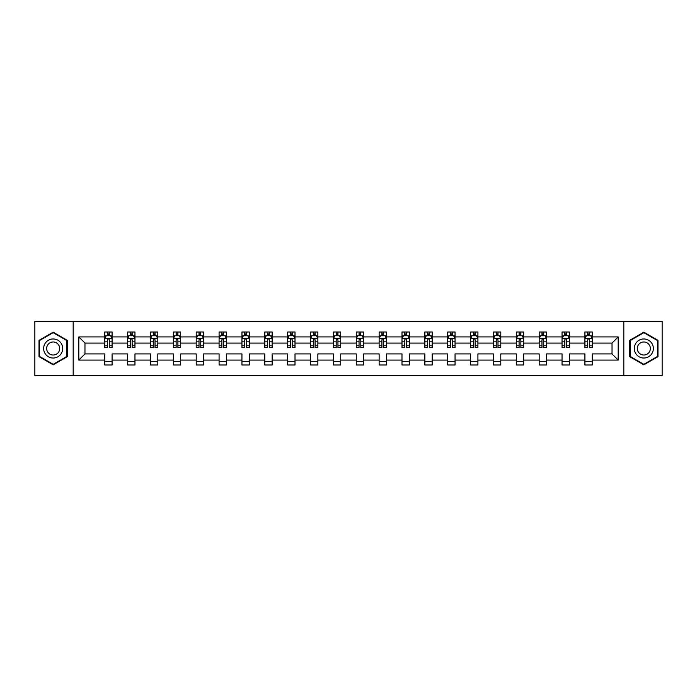 <?xml version="1.0" encoding="UTF-8"?>
<svg xmlns="http://www.w3.org/2000/svg" width="697" height="697" viewBox="0 0 697 697"><rect width="100%" height="100%" fill="white"/><g stroke="black" fill="none" stroke-linecap="round" stroke-linejoin="round"><path stroke-width="1.05" d="M623.824 375.613L662.15 375.613L662.15 321.387L623.824 321.387L623.824 375.613L73.176 375.613L73.176 321.387L34.85 321.387L34.85 375.613L73.176 375.613M592.241 360.079L592.241 353.919L612.027 353.919L618.178 360.079L592.241 360.079L592.241 364.993L584.914 364.993L584.914 360.079L569.371 360.079L569.371 364.993L562.043 364.993L562.043 360.079L546.509 360.079L546.509 364.993L539.182 364.993L539.182 360.079L523.647 360.079L523.647 364.993L516.32 364.993L516.32 360.079L500.786 360.079L500.786 364.993L493.45 364.993L493.45 360.079L477.915 360.079L477.915 364.993L470.588 364.993L470.588 360.079L455.054 360.079L455.054 364.993L447.727 364.993L447.727 360.079L432.192 360.079L432.192 364.993L424.856 364.993L424.856 360.079L409.322 360.079L409.322 364.993L401.995 364.993L401.995 360.079L386.46 360.079L386.46 364.993L379.133 364.993L379.133 360.079L363.599 360.079L363.599 364.993L356.272 364.993L356.272 360.079L340.728 360.079L340.728 364.993L333.401 364.993L333.401 360.079L317.867 360.079L317.867 364.993L310.54 364.993L310.54 360.079L295.005 360.079L295.005 364.993L287.678 364.993L287.678 360.079L272.144 360.079L272.144 364.993L264.808 364.993L264.808 360.079L249.273 360.079L249.273 364.993L241.946 364.993L241.946 360.079L226.412 360.079L226.412 364.993L219.085 364.993L219.085 360.079L203.55 360.079L203.55 364.993L196.214 364.993L196.214 360.079L180.68 360.079L180.68 364.993L173.353 364.993L173.353 360.079L157.818 360.079L157.818 364.993L150.491 364.993L150.491 360.079L134.957 360.079L134.957 364.993L127.629 364.993L127.629 360.079L112.086 360.079L112.086 364.993L104.759 364.993L104.759 360.079L78.822 360.079L78.822 336.921L104.759 336.921L104.759 332.007L112.086 332.007L112.086 336.921L127.629 336.921L127.629 332.007L134.957 332.007L134.957 336.921L150.491 336.921L150.491 332.007L157.818 332.007L157.818 336.921L173.353 336.921L173.353 332.007L180.68 332.007L180.68 336.921L196.214 336.921L196.214 332.007L203.55 332.007L203.55 336.921L219.085 336.921L219.085 332.007L226.412 332.007L226.412 336.921L241.946 336.921L241.946 332.007L249.273 332.007L249.273 336.921L264.808 336.921L264.808 332.007L272.144 332.007L272.144 336.921L287.678 336.921L287.678 332.007L295.005 332.007L295.005 336.921L310.54 336.921L310.54 332.007L317.867 332.007L317.867 336.921L333.401 336.921L333.401 332.007L340.728 332.007L340.728 336.921L356.272 336.921L356.272 332.007L363.599 332.007L363.599 336.921L379.133 336.921L379.133 332.007L386.46 332.007L386.46 336.921L401.995 336.921L401.995 332.007L409.322 332.007L409.322 336.921L424.856 336.921L424.856 332.007L432.192 332.007L432.192 336.921L447.727 336.921L447.727 332.007L455.054 332.007L455.054 336.921L470.588 336.921L470.588 332.007L477.915 332.007L477.915 336.921L493.45 336.921L493.45 332.007L500.786 332.007L500.786 336.921L516.32 336.921L516.32 332.007L523.647 332.007L523.647 336.921L539.182 336.921L539.182 332.007L546.509 332.007L546.509 336.921L562.043 336.921L562.043 332.007L569.371 332.007L569.371 336.921L584.914 336.921L584.914 332.007L592.241 332.007L592.241 336.921L618.178 336.921L618.178 360.079M623.824 321.387L73.176 321.387M584.914 336.921L584.914 343.081L569.371 343.081L569.371 336.921M569.371 360.079L569.371 353.919L584.914 353.919L584.914 360.079M562.043 336.921L562.043 343.081L546.509 343.081L546.509 336.921M546.509 360.079L546.509 353.919L562.043 353.919L562.043 360.079M539.182 336.921L539.182 343.081L523.647 343.081L523.647 336.921M523.647 360.079L523.647 353.919L539.182 353.919L539.182 360.079M516.32 336.921L516.32 343.081L500.786 343.081L500.786 336.921M500.786 360.079L500.786 353.919L516.32 353.919L516.32 360.079M493.45 336.921L493.45 343.081L477.915 343.081L477.915 336.921M477.915 360.079L477.915 353.919L493.45 353.919L493.45 360.079M470.588 336.921L470.588 343.081L455.054 343.081L455.054 336.921M455.054 360.079L455.054 353.919L470.588 353.919L470.588 360.079M447.727 336.921L447.727 343.081L432.192 343.081L432.192 336.921M432.192 360.079L432.192 353.919L447.727 353.919L447.727 360.079M424.856 336.921L424.856 343.081L409.322 343.081L409.322 336.921M409.322 360.079L409.322 353.919L424.856 353.919L424.856 360.079M401.995 336.921L401.995 343.081L386.46 343.081L386.46 336.921M386.46 360.079L386.46 353.919L401.995 353.919L401.995 360.079M379.133 336.921L379.133 343.081L363.599 343.081L363.599 336.921M363.599 360.079L363.599 353.919L379.133 353.919L379.133 360.079M356.272 336.921L356.272 343.081L340.728 343.081L340.728 336.921M340.728 360.079L340.728 353.919L356.272 353.919L356.272 360.079M333.401 336.921L333.401 343.081L317.867 343.081L317.867 336.921M317.867 360.079L317.867 353.919L333.401 353.919L333.401 360.079M310.54 336.921L310.54 343.081L295.005 343.081L295.005 336.921M295.005 360.079L295.005 353.919L310.54 353.919L310.54 360.079M287.678 336.921L287.678 343.081L272.144 343.081L272.144 336.921M272.144 360.079L272.144 353.919L287.678 353.919L287.678 360.079M264.808 336.921L264.808 343.081L249.273 343.081L249.273 336.921M249.273 360.079L249.273 353.919L264.808 353.919L264.808 360.079M241.946 336.921L241.946 343.081L226.412 343.081L226.412 336.921M226.412 360.079L226.412 353.919L241.946 353.919L241.946 360.079M219.085 336.921L219.085 343.081L203.55 343.081L203.55 336.921M203.55 360.079L203.55 353.919L219.085 353.919L219.085 360.079M196.214 336.921L196.214 343.081L180.68 343.081L180.68 336.921M180.68 360.079L180.68 353.919L196.214 353.919L196.214 360.079M173.353 336.921L173.353 343.081L157.818 343.081L157.818 336.921M157.818 360.079L157.818 353.919L173.353 353.919L173.353 360.079M150.491 336.921L150.491 343.081L134.957 343.081L134.957 336.921M134.957 360.079L134.957 353.919L150.491 353.919L150.491 360.079M127.629 336.921L127.629 343.081L112.086 343.081L112.086 336.921M112.086 360.079L112.086 353.919L127.629 353.919L127.629 360.079M104.759 336.921L104.759 343.081L84.973 343.081L84.973 353.919L104.759 353.919L104.759 360.079M78.822 336.921L84.973 343.081M612.027 353.919L612.027 343.081L592.241 343.081L592.241 336.921M587.693 335.675L589.453 335.675M564.831 335.675L566.591 335.675M541.97 335.675L543.721 335.675M519.099 335.675L520.859 335.675M496.238 335.675L497.998 335.675M473.376 335.675L475.136 335.675M450.506 335.675L452.266 335.675M427.644 335.675L429.404 335.675M404.783 335.675L406.543 335.675M381.921 335.675L383.672 335.675M359.051 335.675L360.811 335.675M336.189 335.675L337.949 335.675M313.328 335.675L315.079 335.675M290.457 335.675L292.217 335.675M267.596 335.675L269.356 335.675M244.734 335.675L246.494 335.675M221.864 335.675L223.624 335.675M199.002 335.675L200.762 335.675M176.141 335.675L177.901 335.675M153.279 335.675L155.03 335.675M130.409 335.675L132.169 335.675M107.547 335.675L109.307 335.675M104.759 361.325L112.086 361.325M127.629 361.325L134.957 361.325M150.491 361.325L157.818 361.325M173.353 361.325L180.68 361.325M196.214 361.325L203.55 361.325M219.085 361.325L226.412 361.325M241.946 361.325L249.273 361.325M264.808 361.325L272.144 361.325M287.678 361.325L295.005 361.325M310.54 361.325L317.867 361.325M333.401 361.325L340.728 361.325M356.272 361.325L363.599 361.325M379.133 361.325L386.46 361.325M401.995 361.325L409.322 361.325M424.856 361.325L432.192 361.325M447.727 361.325L455.054 361.325M470.588 361.325L477.915 361.325M493.45 361.325L500.786 361.325M516.32 361.325L523.647 361.325M539.182 361.325L546.509 361.325M562.043 361.325L569.371 361.325M584.914 361.325L592.241 361.325M84.973 353.919L78.822 360.079M618.178 336.921L612.027 343.081M67.313 340.336L53.172 332.173L39.023 340.336L39.023 356.664L53.172 364.827L67.313 356.664L67.313 340.336M629.687 340.336L629.687 356.664L643.828 364.827L657.977 356.664L657.977 340.336L643.828 332.173L629.687 340.336M109.307 333.915L107.547 333.915M106.136 335.928L104.759 335.928L104.759 332.007L107.547 332.007L107.547 335.745M104.759 345.782L104.759 347.62L107.547 347.62L107.547 345.782L104.759 345.782L104.759 343.081M112.086 343.081L112.086 347.62L109.307 347.62L109.307 339.779C108.723 338.646 108.131 338.646 107.547 339.779L107.547 345.782M110.71 335.928L112.086 335.928L112.086 332.007L109.307 332.007L109.307 335.745M112.086 338.681L110.623 335.745L106.232 335.745L104.759 338.681M132.169 333.915L130.409 333.915M129.006 335.928L127.629 335.928L127.629 332.007L130.409 332.007L130.409 335.745M127.629 345.782L127.629 347.62L130.409 347.62L130.409 345.782L127.629 345.782L127.629 343.081M134.957 343.081L134.957 347.62L132.169 347.62L132.169 339.779C131.585 338.646 131.001 338.646 130.409 339.779L130.409 345.782M133.58 335.928L134.957 335.928L134.957 332.007L132.169 332.007L132.169 335.745M134.957 338.681L133.484 335.745L129.093 335.745L127.629 338.681M155.03 333.915L153.279 333.915M151.868 335.928L150.491 335.928L150.491 332.007L153.279 332.007L153.279 335.745M150.491 345.782L150.491 347.62L153.279 347.62L153.279 345.782L150.491 345.782L150.491 343.081M157.818 343.081L157.818 347.62L155.03 347.62L155.03 339.779C154.446 338.646 153.863 338.646 153.279 339.779L153.279 345.782M156.442 335.928L157.818 335.928L157.818 332.007L155.03 332.007L155.03 335.745M157.818 338.681L156.355 335.745L151.955 335.745L150.491 338.681M44.922 343.734A9.523 9.523 0 0 0 48.407 356.751A9.523 9.523 0 0 0 61.423 353.266A9.523 9.523 0 0 0 57.938 340.249A9.523 9.523 0 0 0 44.922 343.734M47.518 345.242A6.526 6.526 0 0 0 49.914 354.146A6.526 6.526 0 0 0 58.818 351.758A6.526 6.526 0 0 0 56.431 342.854A6.526 6.526 0 0 0 47.518 345.242M66.877 340.589L66.877 356.411L53.172 364.322L39.468 356.411L39.468 340.589L53.172 332.678L66.877 340.589M635.577 343.734A9.523 9.523 0 0 0 639.062 356.751A9.523 9.523 0 0 0 652.078 353.266A9.523 9.523 0 0 0 648.593 340.249A9.523 9.523 0 0 0 635.577 343.734M638.182 345.242A6.526 6.526 0 0 0 640.569 354.146A6.526 6.526 0 0 0 649.482 351.758A6.526 6.526 0 0 0 647.086 342.854A6.526 6.526 0 0 0 638.182 345.242M657.532 340.589L657.532 356.411L643.828 364.322L630.123 356.411L630.123 340.589L643.828 332.678L657.532 340.589M177.901 333.915L176.141 333.915M174.729 335.928L173.353 335.928L173.353 332.007L176.141 332.007L176.141 335.745M173.353 345.782L173.353 347.62L176.141 347.62L176.141 345.782L173.353 345.782L173.353 343.081M180.68 343.081L180.68 347.62L177.901 347.62L177.901 339.779C177.308 338.646 176.724 338.646 176.141 339.779L176.141 345.782M179.303 335.928L180.68 335.928L180.68 332.007L177.901 332.007L177.901 335.745M180.68 338.681L179.216 335.745L174.816 335.745L173.353 338.681M200.762 333.915L199.002 333.915M197.6 335.928L196.214 335.928L196.214 332.007L199.002 332.007L199.002 335.745M196.214 345.782L196.214 347.62L199.002 347.62L199.002 345.782L196.214 345.782L196.214 343.081M203.55 343.081L203.55 347.62L200.762 347.62L200.762 339.779C200.178 338.646 199.595 338.646 199.002 339.779L199.002 345.782M202.165 335.928L203.55 335.928L203.55 332.007L200.762 332.007L200.762 335.745M203.55 338.681L202.078 335.745L197.687 335.745L196.214 338.681M223.624 333.915L221.864 333.915M220.461 335.928L219.085 335.928L219.085 332.007L221.864 332.007L221.864 335.745M219.085 345.782L219.085 347.62L221.864 347.62L221.864 345.782L219.085 345.782L219.085 343.081M226.412 343.081L226.412 347.62L223.624 347.62L223.624 339.779C223.04 338.646 222.456 338.646 221.864 339.779L221.864 345.782M225.035 335.928L226.412 335.928L226.412 332.007L223.624 332.007L223.624 335.745M226.412 338.681L224.948 335.745L220.548 335.745L219.085 338.681M246.494 333.915L244.734 333.915M243.323 335.928L241.946 335.928L241.946 332.007L244.734 332.007L244.734 335.745M241.946 345.782L241.946 347.62L244.734 347.62L244.734 345.782L241.946 345.782L241.946 343.081M249.273 343.081L249.273 347.62L246.494 347.62L246.494 339.779C245.902 338.646 245.318 338.646 244.734 339.779L244.734 345.782M247.897 335.928L249.273 335.928L249.273 332.007L246.494 332.007L246.494 335.745M249.273 338.681L247.81 335.745L243.41 335.745L241.946 338.681M269.356 333.915L267.596 333.915M266.193 335.928L264.808 335.928L264.808 332.007L267.596 332.007L267.596 335.745M264.808 345.782L264.808 347.62L267.596 347.62L267.596 345.782L264.808 345.782L264.808 343.081M272.144 343.081L272.144 347.62L269.356 347.62L269.356 339.779C268.772 338.646 268.179 338.646 267.596 339.779L267.596 345.782M270.758 335.928L272.144 335.928L272.144 332.007L269.356 332.007L269.356 335.745M272.144 338.681L270.671 335.745L266.28 335.745L264.808 338.681M292.217 333.915L290.457 333.915M289.055 335.928L287.678 335.928L287.678 332.007L290.457 332.007L290.457 335.745M287.678 345.782L287.678 347.62L290.457 347.62L290.457 345.782L287.678 345.782L287.678 343.081M295.005 343.081L295.005 347.62L292.217 347.62L292.217 339.779C291.634 338.646 291.05 338.646 290.457 339.779L290.457 345.782M293.629 335.928L295.005 335.928L295.005 332.007L292.217 332.007L292.217 335.745M295.005 338.681L293.542 335.745L289.142 335.745L287.678 338.681M315.079 333.915L313.328 333.915M311.916 335.928L310.54 335.928L310.54 332.007L313.328 332.007L313.328 335.745M310.54 345.782L310.54 347.62L313.328 347.62L313.328 345.782L310.54 345.782L310.54 343.081M317.867 343.081L317.867 347.62L315.079 347.62L315.079 339.779C314.495 338.646 313.911 338.646 313.328 339.779L313.328 345.782M316.49 335.928L317.867 335.928L317.867 332.007L315.079 332.007L315.079 335.745M317.867 338.681L316.403 335.745L312.003 335.745L310.54 338.681M337.949 333.915L336.189 333.915M334.778 335.928L333.401 335.928L333.401 332.007L336.189 332.007L336.189 335.745M333.401 345.782L333.401 347.62L336.189 347.62L336.189 345.782L333.401 345.782L333.401 343.081M340.728 343.081L340.728 347.62L337.949 347.62L337.949 339.779C337.365 338.646 336.773 338.646 336.189 339.779L336.189 345.782M339.352 335.928L340.728 335.928L340.728 332.007L337.949 332.007L337.949 335.745M340.728 338.681L339.265 335.745L334.874 335.745L333.401 338.681M360.811 333.915L359.051 333.915M357.648 335.928L356.272 335.928L356.272 332.007L359.051 332.007L359.051 335.745M356.272 345.782L356.272 347.62L359.051 347.62L359.051 345.782L356.272 345.782L356.272 343.081M363.599 343.081L363.599 347.62L360.811 347.62L360.811 339.779C360.227 338.646 359.643 338.646 359.051 339.779L359.051 345.782M362.222 335.928L363.599 335.928L363.599 332.007L360.811 332.007L360.811 335.745M363.599 338.681L362.126 335.745L357.735 335.745L356.272 338.681M383.672 333.915L381.921 333.915M380.51 335.928L379.133 335.928L379.133 332.007L381.921 332.007L381.921 335.745M379.133 345.782L379.133 347.62L381.921 347.62L381.921 345.782L379.133 345.782L379.133 343.081M386.46 343.081L386.46 347.62L383.672 347.62L383.672 339.779C383.089 338.646 382.505 338.646 381.921 339.779L381.921 345.782M385.084 335.928L386.46 335.928L386.46 332.007L383.672 332.007L383.672 335.745M386.46 338.681L384.997 335.745L380.597 335.745L379.133 338.681M406.543 333.915L404.783 333.915M403.371 335.928L401.995 335.928L401.995 332.007L404.783 332.007L404.783 335.745M401.995 345.782L401.995 347.62L404.783 347.62L404.783 345.782L401.995 345.782L401.995 343.081M409.322 343.081L409.322 347.62L406.543 347.62L406.543 339.779C405.95 338.646 405.366 338.646 404.783 339.779L404.783 345.782M407.945 335.928L409.322 335.928L409.322 332.007L406.543 332.007L406.543 335.745M409.322 338.681L407.858 335.745L403.458 335.745L401.995 338.681M429.404 333.915L427.644 333.915M426.242 335.928L424.856 335.928L424.856 332.007L427.644 332.007L427.644 335.745M424.856 345.782L424.856 347.62L427.644 347.62L427.644 345.782L424.856 345.782L424.856 343.081M432.192 343.081L432.192 347.62L429.404 347.62L429.404 339.779C428.821 338.646 428.228 338.646 427.644 339.779L427.644 345.782M430.807 335.928L432.192 335.928L432.192 332.007L429.404 332.007L429.404 335.745M432.192 338.681L430.72 335.745L426.329 335.745L424.856 338.681M452.266 333.915L450.506 333.915M449.103 335.928L447.727 335.928L447.727 332.007L450.506 332.007L450.506 335.745M447.727 345.782L447.727 347.62L450.506 347.62L450.506 345.782L447.727 345.782L447.727 343.081M455.054 343.081L455.054 347.62L452.266 347.62L452.266 339.779C451.682 338.646 451.098 338.646 450.506 339.779L450.506 345.782M453.677 335.928L455.054 335.928L455.054 332.007L452.266 332.007L452.266 335.745M455.054 338.681L453.59 335.745L449.19 335.745L447.727 338.681M475.136 333.915L473.376 333.915M471.965 335.928L470.588 335.928L470.588 332.007L473.376 332.007L473.376 335.745M470.588 345.782L470.588 347.62L473.376 347.62L473.376 345.782L470.588 345.782L470.588 343.081M477.915 343.081L477.915 347.62L475.136 347.62L475.136 339.779C474.544 338.646 473.96 338.646 473.376 339.779L473.376 345.782M476.539 335.928L477.915 335.928L477.915 332.007L475.136 332.007L475.136 335.745M477.915 338.681L476.452 335.745L472.052 335.745L470.588 338.681M497.998 333.915L496.238 333.915M494.835 335.928L493.45 335.928L493.45 332.007L496.238 332.007L496.238 335.745M493.45 345.782L493.45 347.62L496.238 347.62L496.238 345.782L493.45 345.782L493.45 343.081M500.786 343.081L500.786 347.62L497.998 347.62L497.998 339.779C497.414 338.646 496.822 338.646 496.238 339.779L496.238 345.782M499.401 335.928L500.786 335.928L500.786 332.007L497.998 332.007L497.998 335.745M500.786 338.681L499.313 335.745L494.922 335.745L493.45 338.681M520.859 333.915L519.099 333.915M517.697 335.928L516.32 335.928L516.32 332.007L519.099 332.007L519.099 335.745M516.32 345.782L516.32 347.62L519.099 347.62L519.099 345.782L516.32 345.782L516.32 343.081M523.647 343.081L523.647 347.62L520.859 347.62L520.859 339.779C520.276 338.646 519.692 338.646 519.099 339.779L519.099 345.782M522.271 335.928L523.647 335.928L523.647 332.007L520.859 332.007L520.859 335.745M523.647 338.681L522.184 335.745L517.784 335.745L516.32 338.681M543.721 333.915L541.97 333.915M540.558 335.928L539.182 335.928L539.182 332.007L541.97 332.007L541.97 335.745M539.182 345.782L539.182 347.62L541.97 347.62L541.97 345.782L539.182 345.782L539.182 343.081M546.509 343.081L546.509 347.62L543.721 347.62L543.721 339.779C543.137 338.646 542.554 338.646 541.97 339.779L541.97 345.782M545.132 335.928L546.509 335.928L546.509 332.007L543.721 332.007L543.721 335.745M546.509 338.681L545.045 335.745L540.645 335.745L539.182 338.681M566.591 333.915L564.831 333.915M563.42 335.928L562.043 335.928L562.043 332.007L564.831 332.007L564.831 335.745M562.043 345.782L562.043 347.62L564.831 347.62L564.831 345.782L562.043 345.782L562.043 343.081M569.371 343.081L569.371 347.62L566.591 347.62L566.591 339.779C566.008 338.646 565.415 338.646 564.831 339.779L564.831 345.782M567.994 335.928L569.371 335.928L569.371 332.007L566.591 332.007L566.591 335.745M569.371 338.681L567.907 335.745L563.516 335.745L562.043 338.681M589.453 333.915L587.693 333.915M586.29 335.928L584.914 335.928L584.914 332.007L587.693 332.007L587.693 335.745M584.914 345.782L584.914 347.62L587.693 347.62L587.693 345.782L584.914 345.782L584.914 343.081M592.241 343.081L592.241 347.62L589.453 347.62L589.453 339.779C588.869 338.646 588.285 338.646 587.693 339.779L587.693 345.782M590.864 335.928L592.241 335.928L592.241 332.007L589.453 332.007L589.453 335.745M592.241 338.681L590.768 335.745L586.377 335.745L584.914 338.681M112.051 338.603L104.803 338.603M112.086 345.782L109.307 345.782M107.547 341.852L104.759 341.852M112.086 341.852L109.307 341.852M109.307 334.848L107.547 334.848M134.922 338.603L127.664 338.603M134.957 345.782L132.169 345.782M130.409 341.852L127.629 341.852M134.957 341.852L132.169 341.852M132.169 334.848L130.409 334.848M157.783 338.603L150.526 338.603M157.818 345.782L155.03 345.782M153.279 341.852L150.491 341.852M157.818 341.852L155.03 341.852M155.03 334.848L153.279 334.848M180.645 338.603L173.387 338.603M180.68 345.782L177.901 345.782M176.141 341.852L173.353 341.852M180.68 341.852L177.901 341.852M177.901 334.848L176.141 334.848M203.507 338.603L196.258 338.603M203.55 345.782L200.762 345.782M199.002 341.852L196.214 341.852M203.55 341.852L200.762 341.852M200.762 334.848L199.002 334.848M226.377 338.603L219.119 338.603M226.412 345.782L223.624 345.782M221.864 341.852L219.085 341.852M226.412 341.852L223.624 341.852M223.624 334.848L221.864 334.848M249.238 338.603L241.981 338.603M249.273 345.782L246.494 345.782M244.734 341.852L241.946 341.852M249.273 341.852L246.494 341.852M246.494 334.848L244.734 334.848M272.1 338.603L264.851 338.603M272.144 345.782L269.356 345.782M267.596 341.852L264.808 341.852M272.144 341.852L269.356 341.852M269.356 334.848L267.596 334.848M294.97 338.603L287.713 338.603M295.005 345.782L292.217 345.782M290.457 341.852L287.678 341.852M295.005 341.852L292.217 341.852M292.217 334.848L290.457 334.848M317.832 338.603L310.574 338.603M317.867 345.782L315.079 345.782M313.328 341.852L310.54 341.852M317.867 341.852L315.079 341.852M315.079 334.848L313.328 334.848M340.694 338.603L333.436 338.603M340.728 345.782L337.949 345.782M336.189 341.852L333.401 341.852M340.728 341.852L337.949 341.852M337.949 334.848L336.189 334.848M363.564 338.603L356.306 338.603M363.599 345.782L360.811 345.782M359.051 341.852L356.272 341.852M363.599 341.852L360.811 341.852M360.811 334.848L359.051 334.848M386.426 338.603L379.168 338.603M386.46 345.782L383.672 345.782M381.921 341.852L379.133 341.852M386.46 341.852L383.672 341.852M383.672 334.848L381.921 334.848M409.287 338.603L402.03 338.603M409.322 345.782L406.543 345.782M404.783 341.852L401.995 341.852M409.322 341.852L406.543 341.852M406.543 334.848L404.783 334.848M432.149 338.603L424.9 338.603M432.192 345.782L429.404 345.782M427.644 341.852L424.856 341.852M432.192 341.852L429.404 341.852M429.404 334.848L427.644 334.848M455.019 338.603L447.762 338.603M455.054 345.782L452.266 345.782M450.506 341.852L447.727 341.852M455.054 341.852L452.266 341.852M452.266 334.848L450.506 334.848M477.881 338.603L470.623 338.603M477.915 345.782L475.136 345.782M473.376 341.852L470.588 341.852M477.915 341.852L475.136 341.852M475.136 334.848L473.376 334.848M500.742 338.603L493.493 338.603M500.786 345.782L497.998 345.782M496.238 341.852L493.45 341.852M500.786 341.852L497.998 341.852M497.998 334.848L496.238 334.848M523.613 338.603L516.355 338.603M523.647 345.782L520.859 345.782M519.099 341.852L516.32 341.852M523.647 341.852L520.859 341.852M520.859 334.848L519.099 334.848M546.474 338.603L539.217 338.603M546.509 345.782L543.721 345.782M541.97 341.852L539.182 341.852M546.509 341.852L543.721 341.852M543.721 334.848L541.97 334.848M569.336 338.603L562.078 338.603M569.371 345.782L566.591 345.782M564.831 341.852L562.043 341.852M569.371 341.852L566.591 341.852M566.591 334.848L564.831 334.848M592.197 338.603L584.949 338.603M592.241 345.782L589.453 345.782M587.693 341.852L584.914 341.852M592.241 341.852L589.453 341.852M589.453 334.848L587.693 334.848"/></g></svg>
